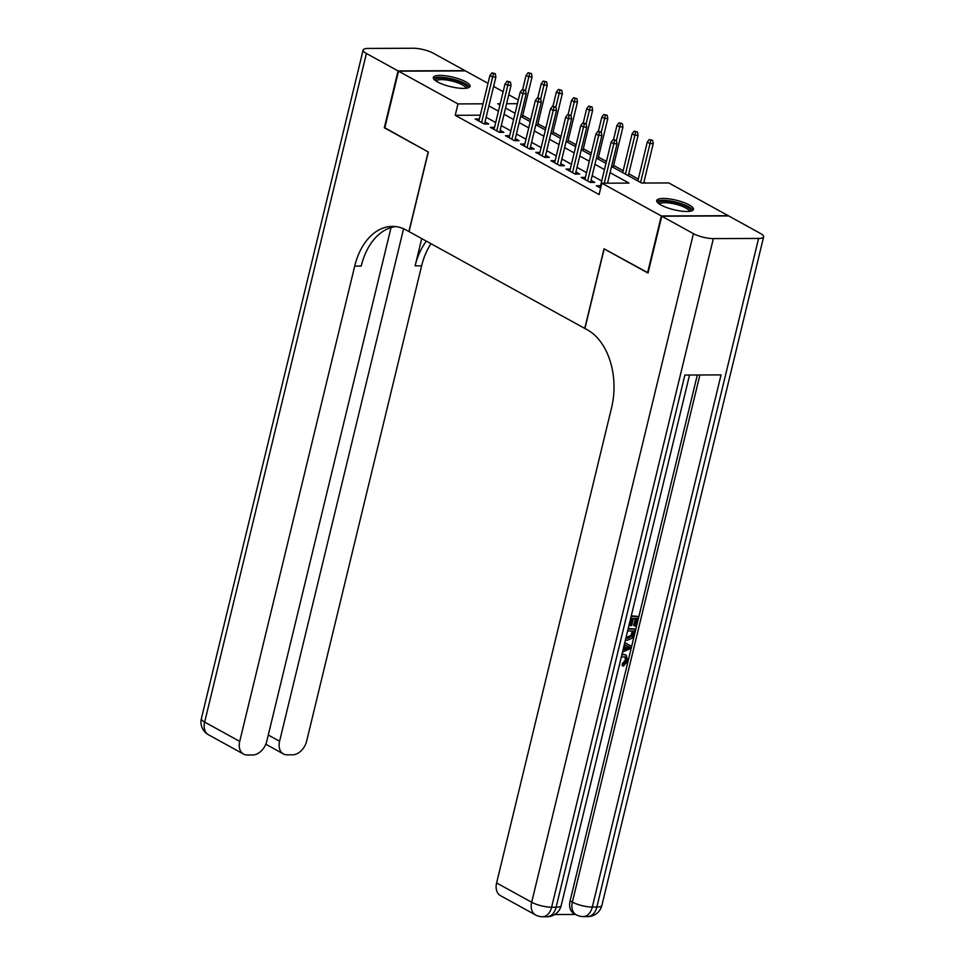 <?xml version="1.0" encoding="UTF-8"?>
<svg xmlns="http://www.w3.org/2000/svg" width="965" height="965" viewBox="0 0 965 965"><rect width="100%" height="100%" fill="white"/><g stroke="black" fill="none" stroke-linecap="round" stroke-linejoin="round"><path stroke-width="1.45" d="M660.977 205.026A18.89 4.897 -166.4 0 1 656.719 200.539A18.89 4.897 -166.4 0 1 669.348 198.911A18.89 4.897 -166.4 0 1 689.191 204.918A18.89 4.897 -166.4 0 1 693.449 209.417A18.89 4.897 -166.4 0 1 680.832 211.046A18.89 4.897 -166.4 0 1 660.977 205.026M437.555 81.941A18.89 4.897 -166.4 0 1 433.297 77.441A18.89 4.897 -166.4 0 1 445.927 75.825A18.89 4.897 -166.4 0 1 465.781 81.832A18.89 4.897 -166.4 0 1 470.039 86.331A18.89 4.897 -166.4 0 1 457.41 87.948A18.89 4.897 -166.4 0 1 437.555 81.941M648.082 272.805L604.018 248.813L584.754 328.414L409.051 231.612L428.315 152.012L384.758 128.019L398.521 71.169L465.444 70.903L488.013 83.34M493.61 86.428L503.151 91.687M508.748 94.775L518.302 100.034M645.561 183.036L643.92 182.132M638.323 179.044L628.77 173.784M623.173 170.696L613.631 165.437M606.43 161.469L598.481 157.09M591.292 153.133L583.33 148.743M576.141 144.786L568.18 140.395M560.991 136.439L553.042 132.06M545.852 128.092L537.891 123.713M530.702 119.744L522.74 115.366M611.569 166.475L641.653 183.048L668.781 182.94L728.237 215.69L661.315 215.955L601.858 183.205L628.999 183.097L610.073 172.663M600.568 185.738L596.322 185.763L600.664 188.151M585.417 177.403L581.171 177.415L590.266 182.421L594.79 182.409L591.05 180.346M570.267 169.056L566.033 169.068L575.116 174.074L579.639 174.062L575.9 171.999M555.116 160.709L550.882 160.721L559.965 165.727L564.489 165.715L560.749 163.652M539.978 152.361L535.732 152.374L544.827 157.391L549.338 157.367L545.611 155.305M524.827 144.014L520.581 144.038L529.676 149.044L534.2 149.02L530.461 146.957M509.677 135.667L505.443 135.691L514.526 140.697L519.049 140.673L515.31 138.622M494.538 127.332L490.292 127.344L499.375 132.35L503.899 132.338L500.159 130.275M480.305 115.197L455.215 115.293L599.108 194.568L601.858 183.205M601.726 180.962L592.172 175.69M586.575 172.614L577.022 167.355M571.425 164.267L561.871 159.008M556.274 155.92L546.733 150.661M541.136 147.573L531.582 142.313M525.985 139.225L516.432 133.966M510.835 130.89L501.293 125.619M495.696 122.543L486.143 117.284M479.388 118.985L475.142 118.997L484.237 124.002L488.76 123.99L485.021 121.928M647.563 272.805L661.315 215.955M455.215 115.293L457.965 103.918L398.521 71.169M483.055 103.822L457.965 103.918M604.476 169.587L594.923 164.327M589.326 161.239L579.772 155.98M574.175 152.892L564.634 147.633M559.037 144.545L549.483 139.286M543.886 136.21L534.333 130.938M528.736 127.863L519.182 122.603M513.585 119.515L504.044 114.256M498.447 111.168L488.893 105.909M500.232 103.762L497.759 103.762L499.942 104.968M505.539 108.056L515.093 113.315M520.69 116.403L530.231 121.662M535.828 124.738L545.382 130.01M550.979 133.086L560.532 138.357M566.129 141.433L575.683 146.692M581.28 149.78L590.821 155.039M596.418 158.127L605.972 163.387M517.421 103.689L506.589 103.737M484.514 124.002L495.889 76.983L492.632 76.995L481.607 122.555M493.465 73.702L495.274 73.69L491.957 72.87L493.465 73.702L492.632 76.995L489.906 75.487L478.881 121.059M495.889 76.983L495.274 73.69M491.957 72.87L489.906 75.487M531.45 73.557L528.132 72.725L531.45 73.557L532.065 76.838L528.808 76.85L526.082 75.354L522.644 89.552M529.64 73.557L525.539 90.372M532.065 76.838L522.282 117.284M526.082 75.354L528.132 72.725M435.384 80.565A16.357 4.234 -166.4 0 1 456.686 80.843A16.357 4.234 -166.4 0 1 466.758 88.153M465.685 88.298A15.138 3.92 13.6 0 0 456.011 82.194A15.138 3.92 13.6 0 0 436.264 81.181M469.388 87.224A18.769 4.861 13.6 0 0 457.494 80.421A18.769 4.861 13.6 0 0 433.466 78.527M658.793 203.651A16.357 4.234 -166.4 0 1 680.108 203.941A16.357 4.234 -166.4 0 1 690.18 211.251M689.106 211.383A15.138 3.92 13.6 0 0 679.432 205.292A15.138 3.92 13.6 0 0 659.686 204.266M692.81 210.31A18.769 4.861 13.6 0 0 680.916 203.519A18.769 4.861 13.6 0 0 656.888 201.625M384.818 127.766L428.158 151.927L408.907 231.528L406.325 230.104A60.566 40.289 -90.2 0 0 392.333 226.401A60.566 40.289 -90.2 0 0 354.71 266.099L239.718 741.409A14.535 10.181 118.9 0 0 243.554 754.087A14.535 10.181 118.9 0 0 247.269 755.004L252.601 754.992A14.535 10.181 118.9 0 0 266.762 741.301L391.042 227.559M398.062 70.915L464.985 70.65L433.321 53.22A14.535 3.764 13.6 0 0 413.382 48.25L368.172 48.431A14.535 3.764 13.6 0 0 363.13 50.011A14.535 3.764 13.6 0 0 366.411 53.473L398.062 70.915L384.311 127.778M403.587 228.765L279.597 741.253A14.535 10.181 118.9 0 0 283.433 753.942A14.535 10.181 118.9 0 0 287.148 754.847L292.479 754.835A14.535 10.181 118.9 0 0 306.641 741.144L421.621 265.833A60.566 40.289 -90.2 0 1 431.017 243.711M426.361 241.141A60.566 40.289 -90.2 0 0 415.119 265.87L421.717 238.584M395.59 226.594A60.566 40.289 -90.2 0 0 361.212 266.075L354.71 266.099M622.051 653.981L626.225 655.139L627.853 660.88L623.426 666.152L622.22 665.488L622.353 663.57L625.417 660.132L624.874 656.743M631.279 615.815L638.468 616.466L636.14 626.08L633.667 625.417L635.368 618.396M634.886 626.092L636.743 618.396L633.402 618.408L631.677 625.573L630.422 625.585L629.204 624.91L630.784 618.408M554.73 914.543L575.61 914.458M535.515 914.941A14.535 14.535 0 0 0 542.583 916.75A14.535 9.674 89.8 0 0 551.618 907.221A14.535 3.764 -166.4 0 1 531.679 902.263A14.535 10.181 118.9 0 0 535.515 914.941L500.449 895.629A14.535 10.181 -61.1 0 1 496.613 882.939L531.679 902.263L693.425 233.651A14.535 3.764 13.6 0 0 713.364 238.608L551.618 907.221L556.13 907.209L684.873 375.047L721.048 374.903L592.305 907.064A14.535 3.764 -166.4 0 1 572.366 902.094A14.535 10.181 118.9 0 0 576.202 914.784L573.934 913.529A14.535 10.181 -61.1 0 1 570.098 900.852L572.366 902.094L699.89 374.987M697.309 374.999L570.098 900.852M628.239 628.408L635.416 629.059L632.292 638.118L627.334 640.277L625.429 640M693.425 233.651L661.773 216.208L648.01 273.059L604.162 248.898L584.911 328.498L587.48 329.921A60.566 40.289 89.8 0 1 611.593 407.64L496.613 882.939M713.364 238.608L758.587 238.439A14.535 3.764 13.6 0 0 763.629 236.847A14.535 3.764 13.6 0 0 760.348 233.385L728.696 215.943L661.773 216.208M630.422 625.585L632.159 618.408L630.652 618.42M631.122 616.49L638.468 616.466M628.07 629.083L635.416 629.059M625.911 638.046L627.829 638.348L632.256 636.007L633.703 630.989L627.612 631.014M625.996 637.66L631.05 635.344L632.328 630.989M627.829 638.348L626.623 637.684M632.256 636.007L631.05 635.344M633.028 633.752L631.822 633.088M624.801 642.618L631.255 646.248L630.736 648.42L622.497 652.123M627.962 646.417L625.296 645.03L624.174 649.686L629.747 647.346L627.962 646.417L629.747 647.346M624.488 648.384L628.529 646.671L626.755 645.754M623.426 666.152L623.571 664.234L626.623 660.796L625.585 657.032L621.351 656.875M626.623 660.796L625.417 660.132M623.571 664.234L622.353 663.57M621.822 654.958L623.897 654.62L622.678 653.956M623.897 654.62L626.225 655.139M619.807 664.596L619.06 666.32M499.665 132.35L511.04 85.33L507.783 85.342L496.758 130.902M508.615 82.049L510.425 82.037L507.095 81.217L508.615 82.049L507.783 85.342L505.057 83.834L494.032 129.406M511.04 85.33L510.425 82.037M507.095 81.217L505.057 83.834M514.803 140.697L526.19 93.677L522.933 93.689L511.908 139.25M523.766 90.396L525.575 90.384L522.246 89.552L523.766 90.396L522.933 93.689L520.207 92.182L509.182 137.754M526.19 93.677L525.575 90.384M522.246 89.552L520.207 92.182M529.954 149.044L541.329 102.013L538.072 102.025L527.047 147.597M538.904 98.732L540.714 98.732L537.396 97.899L538.904 98.732L538.072 102.025L535.346 100.529L524.321 146.089M541.329 102.013L540.714 98.732L543.958 85.197L541.232 83.69L537.794 97.899M537.396 97.899L535.346 100.529M545.104 157.379L556.479 110.36L553.222 110.372L542.197 155.944M554.055 107.079L555.864 107.079L552.547 106.246L554.055 107.079L553.222 110.372L550.496 108.876L539.471 154.436M556.479 110.36L555.864 107.079L559.109 93.545L556.371 92.037L552.945 106.246M552.547 106.246L550.496 108.876M546.6 81.892L543.271 81.072L546.6 81.892L547.215 85.185L537.433 125.619M547.215 85.185L543.958 85.197L544.791 81.904M541.232 83.69L543.271 81.072M561.751 90.24L558.421 89.419L561.751 90.24L562.354 93.533L552.571 133.966M562.354 93.533L559.109 93.545L559.941 90.252M556.371 92.037L558.421 89.419M576.889 98.587L573.572 97.755L576.889 98.587L577.504 101.88L574.247 101.892L571.521 100.384L568.083 114.594M575.08 98.599L570.978 115.402M577.504 101.88L567.722 142.313M571.521 100.384L573.572 97.755M592.04 106.934L588.71 106.102L592.04 106.934L592.655 110.215L589.398 110.227L586.672 108.731L583.234 122.941M590.23 106.934L586.129 123.749M592.655 110.215L582.872 150.661M586.672 108.731L588.71 106.102M560.255 165.727L571.63 118.707L568.373 118.719L557.348 164.291M569.205 115.426L571.015 115.414L567.685 114.594L569.205 115.426L568.373 118.719L565.647 117.223L554.622 162.783M571.63 118.707L571.015 115.414M567.685 114.594L565.647 117.223M607.19 115.281L603.861 114.449L607.19 115.281L607.805 118.562L604.548 118.574L601.822 117.079L598.384 131.276M605.381 115.281L601.279 132.096M607.805 118.562L598.01 159.008M601.822 117.079L603.861 114.449M575.393 174.074L586.768 127.054L583.511 127.066L572.498 172.626M584.344 123.773L586.153 123.761L582.836 122.941L584.344 123.773L583.511 127.066L580.785 125.559L569.772 171.131M586.768 127.054L586.153 123.761M582.836 122.941L580.785 125.559M622.328 123.629L619.011 122.796L622.328 123.629L622.944 126.91L619.687 126.922L616.961 125.426L613.523 139.623M620.519 123.629L616.418 140.444M622.944 126.91L613.161 167.343M616.961 125.426L619.011 122.796M590.544 182.421L601.919 135.402L598.662 135.414L587.637 180.974M599.494 132.121L601.304 132.108L597.986 131.288L599.494 132.121L598.662 135.414L595.936 133.906L584.911 179.478M601.919 135.402L601.304 132.108M597.986 131.288L595.936 133.906M637.479 131.964L634.15 131.144L637.479 131.964L638.094 135.257L634.837 135.269L632.111 133.761L622.715 172.614M635.67 131.976L625.441 174.11M638.094 135.257L628.312 175.69M632.111 133.761L634.15 131.144M607.528 183.181L617.069 143.737L613.812 143.761L604.271 183.193M614.645 140.468L616.454 140.456L613.125 139.623L614.645 140.468L613.812 143.761L611.086 142.253L600.061 187.813M617.069 143.737L616.454 140.456M613.125 139.623L611.086 142.253M652.63 140.311L649.3 139.491L652.63 140.311L653.245 143.604L649.988 143.616L647.262 142.108L637.865 180.95M650.82 140.323L640.591 182.457M653.245 143.604L643.703 183.036M647.262 142.108L649.3 139.491M415.119 265.87L421.621 265.833M366.411 53.473L204.652 722.085L239.718 741.409M268.282 735.016L279.597 741.253M204.652 722.085A14.535 3.764 -166.4 0 1 201.371 718.623A14.535 14.535 0 0 0 208.488 734.775A14.535 10.181 -61.1 0 1 204.652 722.085M576.202 914.784A14.535 14.535 0 0 0 583.282 916.593A14.535 9.674 89.8 0 0 592.305 907.064L596.828 907.04L758.587 238.439M601.87 905.46A14.535 3.764 -166.4 0 1 596.828 907.04A14.535 9.674 -90.2 0 1 587.806 916.569A14.535 14.535 0 0 0 601.87 905.46L763.629 236.847M561.172 905.616A14.535 3.764 -166.4 0 1 556.13 907.209A14.535 9.674 -90.2 0 1 547.107 916.738A14.535 14.535 0 0 0 561.172 905.616L689.541 375.023M627.347 648.359L626.128 647.684M265.797 744.22L283.433 753.942M363.13 50.011L201.371 718.623M208.488 734.775L243.554 754.087M583.282 916.593L587.806 916.569M542.583 916.75L547.107 916.738M627.479 646.236L628.698 646.9"/></g></svg>
